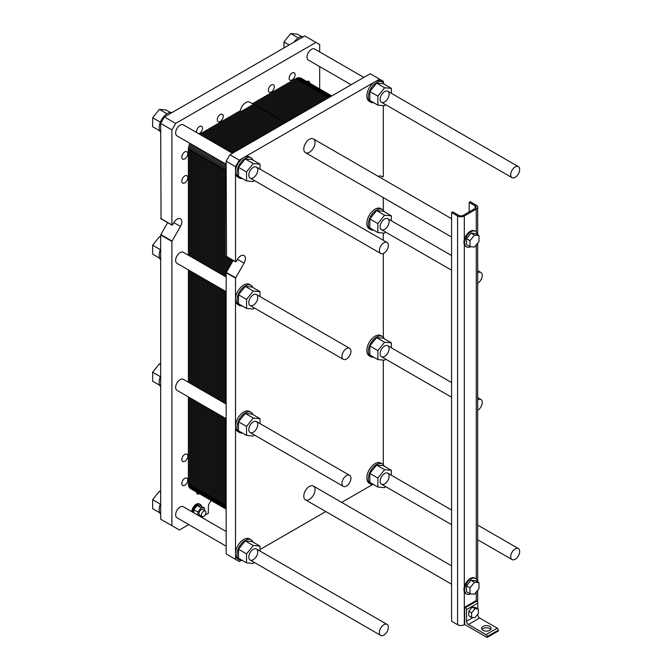 <?xml version="1.0" encoding="UTF-8"?>
<svg xmlns="http://www.w3.org/2000/svg" width="671" height="671" viewBox="0 0 671 671"><rect width="100%" height="100%" fill="white"/><g stroke="black" fill="none" stroke-linecap="round" stroke-linejoin="round"><path stroke-width="1.01" d="M379.375 632.485A6.349 3.665 120 0 0 380.692 635.387A6.349 3.665 120 0 0 387.041 631.721A6.349 3.665 120 0 0 387.041 624.391A6.349 3.665 120 0 0 382.143 626.093A6.349 3.665 120 0 0 379.375 632.485M510.706 556.662A6.349 3.665 120 0 0 512.015 559.564A6.349 3.665 120 0 0 518.364 555.898A6.349 3.665 120 0 0 518.364 548.568A6.349 3.665 120 0 0 513.474 550.27A6.349 3.665 120 0 0 510.706 556.662M471.604 617.404L468.794 615.785L468.794 611.289L472.166 607.104L475.529 607.406L478.339 609.025L474.967 608.723L471.604 612.908L471.604 617.404L474.967 617.706L478.339 613.512L478.339 609.025M472.166 607.104L474.967 608.723M468.794 611.289L471.604 612.908M475.16 208.429L463.183 215.341A3.179 1.837 180 0 1 458.696 215.341L452.707 211.885L451.583 212.539L457.572 215.995A4.764 2.751 0 0 0 464.307 215.995L476.276 209.084A4.764 2.751 0 0 0 477.677 207.138A4.764 2.751 0 0 0 476.276 205.192L470.296 201.736L469.172 202.382L475.16 205.838A3.179 1.837 180 0 1 476.091 207.138A3.179 1.837 180 0 1 475.16 208.429L475.16 205.838M466.546 246.894L465.791 246.467A8.991 5.192 -60 0 1 464.307 244.613A8.991 5.192 -60 0 1 464.307 239.648A8.991 5.192 -60 0 1 474.791 230.883L475.538 231.319A8.991 5.192 120 0 0 467.637 234.867A8.991 5.192 120 0 0 465.053 245.041A8.991 5.192 120 0 0 466.546 246.894A8.991 5.192 120 0 0 470.522 246.727M466.546 594.045L465.791 593.609A8.991 5.192 -60 0 1 464.307 591.763A8.991 5.192 -60 0 1 464.307 586.798A8.991 5.192 -60 0 1 474.791 578.033L475.538 578.461A8.991 5.192 120 0 0 465.053 587.226A8.991 5.192 120 0 0 466.546 594.045A8.991 5.192 120 0 0 470.522 593.877M464.684 607.205L464.684 624.491L487.129 637.45L487.129 636.586A1.585 0.914 -120 0 0 486.005 634.64L468.425 624.491A2.642 1.527 60 0 1 466.555 621.245L466.555 609.587A1.585 0.914 -120 0 0 465.431 607.641L464.684 607.205L475.907 600.73L476.653 601.157A1.585 0.914 60 0 1 477.777 603.103L477.777 608.698M451.583 212.539L451.583 621.245L457.572 624.701A4.764 2.751 0 0 0 464.307 624.701L464.684 624.491M469.172 211.885L469.172 202.382M474.481 247.079L478.977 241.493L478.977 235.513L474.481 235.11L469.994 240.696L469.994 246.676L474.481 247.079M469.994 246.676L466.555 244.689L466.555 238.708L471.042 233.122L475.529 233.525L478.977 235.513M471.042 233.122L474.481 235.11M466.555 238.708L469.994 240.696M474.481 594.229L478.977 588.643L478.977 582.654L474.481 582.252L469.994 587.838L469.994 593.827L474.481 594.229M469.994 593.827L466.555 591.839L466.555 585.85L471.042 580.264L475.529 580.667L478.977 582.654M471.042 580.264L474.481 582.252M466.555 585.85L469.994 587.838M477.358 581.723A8.991 5.192 120 0 0 475.538 578.461M477.358 234.573A8.991 5.192 120 0 0 475.538 231.319M490.761 629.457A4.764 2.751 0 0 0 486.383 627.788A4.764 2.751 0 0 0 482.004 629.457M483.011 630.321A4.764 2.751 180 0 1 481.619 628.375A4.764 2.751 180 0 1 486.383 625.624A4.764 2.751 180 0 1 491.147 628.375A4.764 2.751 180 0 1 488.203 630.916A4.764 2.751 180 0 1 483.011 630.321M477.777 614.208L477.777 614.77A2.642 1.527 -120 0 0 479.648 618.008L497.236 628.165A1.585 0.914 60 0 1 498.352 630.103L498.352 630.966L487.129 637.45M510.706 174.737A6.349 3.665 120 0 0 512.015 177.639A6.349 3.665 120 0 0 518.364 173.974A6.349 3.665 120 0 0 518.364 166.643A6.349 3.665 120 0 0 513.474 168.346A6.349 3.665 120 0 0 510.706 174.737M379.375 250.551A6.349 3.665 120 0 0 380.692 253.462A6.349 3.665 120 0 0 387.041 249.797A6.349 3.665 120 0 0 387.041 242.466A6.349 3.665 120 0 0 382.143 244.169A6.349 3.665 120 0 0 379.375 250.551M477.677 272.871A6.349 3.665 -60 0 1 480.948 272.493A6.349 3.665 -60 0 1 481.904 277.643A6.349 3.665 -60 0 1 477.677 283.237M477.677 399.891A6.349 3.665 -60 0 1 480.948 399.513A6.349 3.665 -60 0 1 481.904 404.663A6.349 3.665 -60 0 1 477.677 410.258M341.958 483.43A6.349 3.665 -60 0 1 344.726 477.039A6.349 3.665 -60 0 1 349.625 475.336A6.349 3.665 -60 0 1 349.625 482.667A6.349 3.665 -60 0 1 343.275 486.332A6.349 3.665 -60 0 1 341.958 483.43M341.958 356.41A6.349 3.665 -60 0 1 344.726 350.019A6.349 3.665 -60 0 1 349.625 348.316A6.349 3.665 -60 0 1 349.625 355.647A6.349 3.665 -60 0 1 343.275 359.312A6.349 3.665 -60 0 1 341.958 356.41M199.581 134.234L240.344 110.698A7.935 4.58 -60 0 1 244.278 103.703A7.935 4.58 -60 0 1 249.763 102.193L285.351 122.734M226.152 164.244L176.959 135.844A6.349 3.665 -60 0 1 175.643 132.933A6.349 3.665 -60 0 1 178.419 126.542A6.349 3.665 -60 0 1 183.309 124.84L232.501 153.248M351.134 84.756L308.291 60.021A6.349 3.665 -60 0 1 306.974 57.11A6.349 3.665 -60 0 1 309.742 50.719A6.349 3.665 -60 0 1 314.64 49.017L363.833 77.425M289.159 44.932L283.959 41.929L290.694 33.55L297.429 34.154L301.673 36.603M283.959 47.926L283.959 41.929M298.301 37.937L290.694 33.55M159.723 130.82L152.636 126.727L152.636 117.752L159.371 109.373L166.106 109.977L170.342 112.426M160.344 122.206L152.636 117.752M166.97 113.76L159.371 109.373M159.723 258.276L152.636 254.183L152.636 245.2L159.371 236.821L160.679 236.938M160.344 249.654L152.636 245.2M160.679 237.584L159.371 236.821M159.723 512.745L152.636 508.66L152.636 499.677L159.371 491.298L160.679 491.415M160.344 504.131L152.636 499.677M160.679 492.053L159.371 491.298M159.723 385.297L152.636 381.203L152.636 372.22L159.371 363.85L160.679 363.959M160.344 376.674L152.636 372.22M160.679 364.605L159.371 363.85M294.007 42.13A11.642 6.718 -60 0 1 303.477 36.662M160.679 132.346A11.642 6.718 -60 0 1 159.178 127.75A11.642 6.718 -60 0 1 163.615 116.754A11.642 6.718 -60 0 1 172.145 112.485M160.679 259.803A11.642 6.718 -60 0 1 159.178 255.198A11.642 6.718 -60 0 1 160.679 248.874M160.679 514.28A11.642 6.718 -60 0 1 159.178 509.675A11.642 6.718 -60 0 1 160.679 503.342M160.679 386.823A11.642 6.718 -60 0 1 159.178 382.218A11.642 6.718 -60 0 1 160.679 375.894M161.048 218.654L160.679 123.43L164.42 116.947L304.726 35.94L319.698 44.58L319.698 51.935M188.752 524.571L179.383 529.981L160.679 519.178L160.679 234.934L167.666 222.655M289.109 78.239A4.236 2.441 -60 0 1 290.954 73.978A4.236 2.441 -60 0 1 294.217 72.845A4.236 2.441 -60 0 1 294.217 77.727A4.236 2.441 -60 0 1 289.981 80.176A4.236 2.441 -60 0 1 289.109 78.239M181.824 459.56A4.236 2.441 -60 0 1 183.669 455.299A4.236 2.441 -60 0 1 186.932 454.158A4.236 2.441 -60 0 1 186.932 459.048A4.236 2.441 -60 0 1 182.705 461.497A4.236 2.441 -60 0 1 181.824 459.56M199.48 493.747A4.236 2.441 -60 0 1 197.383 493.94A4.236 2.441 -60 0 1 196.502 492.028M181.824 157.123A4.236 2.441 -60 0 1 183.669 152.862A4.236 2.441 -60 0 1 186.932 151.73A4.236 2.441 -60 0 1 186.932 156.62A4.236 2.441 -60 0 1 182.705 159.061A4.236 2.441 -60 0 1 181.824 157.123M196.603 132.514A4.236 2.441 -60 0 1 196.502 131.701A4.236 2.441 -60 0 1 198.356 127.44A4.236 2.441 -60 0 1 201.619 126.307A4.236 2.441 -60 0 1 202.097 130.191A4.236 2.441 -60 0 1 198.742 133.755M217.27 119.715A4.236 2.441 -60 0 1 219.115 115.454A4.236 2.441 -60 0 1 222.378 114.322A4.236 2.441 -60 0 1 222.378 119.203A4.236 2.441 -60 0 1 218.142 121.652A4.236 2.441 -60 0 1 217.27 119.715M181.824 181.103A4.236 2.441 -60 0 1 183.669 176.842A4.236 2.441 -60 0 1 186.932 175.71A4.236 2.441 -60 0 1 186.932 180.591A4.236 2.441 -60 0 1 182.705 183.04A4.236 2.441 -60 0 1 181.824 181.103M181.824 483.531A4.236 2.441 -60 0 1 183.669 479.27A4.236 2.441 -60 0 1 186.932 478.138A4.236 2.441 -60 0 1 186.932 483.028A4.236 2.441 -60 0 1 182.705 485.468A4.236 2.441 -60 0 1 181.824 483.531M306.798 81.518A4.236 2.441 -60 0 1 308.895 81.317A4.236 2.441 -60 0 1 309.776 83.229M268.341 90.224A4.236 2.441 -60 0 1 270.195 85.963A4.236 2.441 -60 0 1 273.449 84.831A4.236 2.441 -60 0 1 273.449 89.713A4.236 2.441 -60 0 1 269.222 92.162A4.236 2.441 -60 0 1 268.341 90.224M200.637 516.771L201.652 516.259M193.793 512.82L193.793 509.7L197.157 505.506L200.528 505.808L204.563 508.14L201.199 507.838L197.828 512.032L197.828 515.152M204.563 510.614L204.563 508.14M205.292 511.034L202.785 509.583A3.179 1.837 120 0 0 200.335 510.43A3.179 1.837 120 0 0 198.951 513.625A3.179 1.837 120 0 0 199.614 515.085L202.122 516.527A3.179 1.837 120 0 0 205.292 514.699A3.179 1.837 120 0 0 205.292 511.034A3.179 1.837 120 0 0 202.843 511.881A3.179 1.837 120 0 0 201.459 515.076A3.179 1.837 120 0 0 202.122 516.527M193.793 509.7L197.828 512.032M197.157 505.506L201.199 507.838M201.552 506.404A6.349 3.665 120 0 0 200.335 504.5A6.349 3.665 120 0 0 195.605 506.035A6.349 3.665 120 0 0 192.678 512.183M191.747 511.637A6.349 3.665 -60 0 1 194.665 505.489A6.349 3.665 -60 0 1 199.396 503.963L200.335 504.5M211.508 500.692A5.293 3.053 120 0 0 208.379 506.756L208.379 513.24L204.949 515.227M202.466 516.653L201.451 517.24M319.698 66.605L319.698 88.958M171.902 525.661L171.902 241.417L180.449 226.437A6.618 3.816 120 0 0 180.449 218.796A6.618 3.816 120 0 0 173.831 222.621L172.539 224.852L171.902 224.919L171.902 129.906L175.643 123.43L315.957 42.424M175.643 123.43L164.42 116.947M171.902 129.906L160.679 123.43M226.152 546.169L176.959 517.769A6.349 3.665 -60 0 1 175.643 514.858A6.349 3.665 -60 0 1 178.419 508.467A6.349 3.665 -60 0 1 183.309 506.764L226.152 531.507M226.152 291.692L176.959 263.292A6.349 3.665 -60 0 1 175.643 260.39A6.349 3.665 -60 0 1 178.419 253.999A6.349 3.665 -60 0 1 183.309 252.296L226.152 277.031M226.152 418.721L176.959 390.312A6.349 3.665 -60 0 1 175.643 387.41A6.349 3.665 -60 0 1 178.419 381.019A6.349 3.665 -60 0 1 183.309 379.316L226.152 404.051M248.79 429.641A6.349 3.665 -60 0 1 251.566 423.25A6.349 3.665 -60 0 1 256.456 421.547A6.349 3.665 -60 0 1 256.456 428.878A6.349 3.665 -60 0 1 250.107 432.543A6.349 3.665 -60 0 1 248.79 429.641M248.79 557.089A6.349 3.665 -60 0 1 251.566 550.698A6.349 3.665 -60 0 1 256.456 549.004A6.349 3.665 -60 0 1 256.456 556.334A6.349 3.665 -60 0 1 250.107 560A6.349 3.665 -60 0 1 248.79 557.089M248.79 302.621A6.349 3.665 -60 0 1 251.566 296.23A6.349 3.665 -60 0 1 256.456 294.527A6.349 3.665 -60 0 1 256.456 301.858A6.349 3.665 -60 0 1 250.107 305.523A6.349 3.665 -60 0 1 248.79 302.621M248.79 175.165A6.349 3.665 -60 0 1 251.566 168.773A6.349 3.665 -60 0 1 256.456 167.071A6.349 3.665 -60 0 1 256.456 174.41A6.349 3.665 -60 0 1 250.107 178.075A6.349 3.665 -60 0 1 248.79 175.165M380.121 99.342A6.349 3.665 -60 0 1 382.889 92.95A6.349 3.665 -60 0 1 387.788 91.248A6.349 3.665 -60 0 1 387.788 98.587A6.349 3.665 -60 0 1 381.438 102.252A6.349 3.665 -60 0 1 380.121 99.342M380.121 226.798A6.349 3.665 -60 0 1 382.889 220.407A6.349 3.665 -60 0 1 387.788 218.704A6.349 3.665 -60 0 1 387.788 226.035A6.349 3.665 -60 0 1 381.438 229.7A6.349 3.665 -60 0 1 380.121 226.798M380.121 481.266A6.349 3.665 -60 0 1 382.889 474.875A6.349 3.665 -60 0 1 387.788 473.181A6.349 3.665 -60 0 1 387.788 480.511A6.349 3.665 -60 0 1 381.438 484.177A6.349 3.665 -60 0 1 380.121 481.266M380.121 353.818A6.349 3.665 -60 0 1 382.889 347.427A6.349 3.665 -60 0 1 387.788 345.724A6.349 3.665 -60 0 1 387.788 353.055A6.349 3.665 -60 0 1 381.438 356.72A6.349 3.665 -60 0 1 380.121 353.818M303.795 149.029A7.935 4.58 -60 0 1 307.259 141.036A7.935 4.58 -60 0 1 313.374 138.914A7.935 4.58 -60 0 1 313.374 148.081A7.935 4.58 -60 0 1 305.439 152.661A7.935 4.58 -60 0 1 303.795 149.029M303.795 496.171A7.935 4.58 -60 0 1 307.259 488.186A7.935 4.58 -60 0 1 313.374 486.056A7.935 4.58 -60 0 1 313.374 495.223A7.935 4.58 -60 0 1 305.439 499.811A7.935 4.58 -60 0 1 303.795 496.171M373.638 357.157A11.642 6.718 -60 0 1 370.744 356.662A11.642 6.718 -60 0 1 368.337 351.336A11.642 6.718 -60 0 1 373.42 339.618A11.642 6.718 -60 0 1 382.386 336.498A11.642 6.718 -60 0 1 384.257 338.754M391.344 342.847L383.3 338.201L376.565 337.597L369.83 345.976L369.83 354.959L377.874 359.606L377.874 350.623L384.609 342.244L391.344 342.847L391.344 347.779M370.744 356.662L369.251 355.798A11.642 6.718 -60 0 1 369.251 342.353A11.642 6.718 -60 0 1 380.893 335.634L382.386 336.498M369.83 345.976L377.874 350.623M376.565 337.597L384.609 342.244M385.515 359.077L384.609 360.201L377.874 359.606M382.386 209.478L380.893 208.614A11.642 6.718 120 0 0 369.251 215.332A11.642 6.718 120 0 0 369.251 228.777L370.744 229.641A11.642 6.718 -60 0 1 368.337 224.307A11.642 6.718 -60 0 1 373.42 212.598A11.642 6.718 -60 0 1 382.386 209.478A11.642 6.718 -60 0 1 384.257 211.734M382.386 463.955L380.893 463.082A11.642 6.718 120 0 0 369.251 469.809A11.642 6.718 120 0 0 369.251 483.246L370.744 484.11A11.642 6.718 -60 0 1 368.337 478.784A11.642 6.718 -60 0 1 373.42 467.066A11.642 6.718 -60 0 1 382.386 463.955A11.642 6.718 -60 0 1 384.257 466.202M251.055 539.769L249.562 538.905A11.642 6.718 120 0 0 240.587 542.025A11.642 6.718 120 0 0 235.513 553.743A11.642 6.718 120 0 0 237.92 559.069L239.413 559.933A11.642 6.718 -60 0 1 237.006 554.607A11.642 6.718 -60 0 1 242.088 542.889A11.642 6.718 -60 0 1 251.055 539.769A11.642 6.718 -60 0 1 252.925 542.025M251.055 412.321L249.562 411.457A11.642 6.718 120 0 0 240.587 414.577A11.642 6.718 120 0 0 235.513 426.286A11.642 6.718 120 0 0 237.92 431.621L239.413 432.485A11.642 6.718 -60 0 1 237.006 427.15A11.642 6.718 -60 0 1 242.088 415.441A11.642 6.718 -60 0 1 251.055 412.321A11.642 6.718 -60 0 1 252.925 414.577M251.055 285.301L249.562 284.437A11.642 6.718 120 0 0 240.587 287.557A11.642 6.718 120 0 0 235.513 299.266A11.642 6.718 120 0 0 237.92 304.6L239.413 305.464A11.642 6.718 -60 0 1 237.006 300.13A11.642 6.718 -60 0 1 242.088 288.421A11.642 6.718 -60 0 1 251.055 285.301A11.642 6.718 -60 0 1 252.925 287.557M241.09 560.461L239.253 561.518L235.513 559.362L235.513 278.138L244.051 263.158A6.618 3.816 120 0 0 244.051 255.525A6.618 3.816 120 0 0 237.442 259.341L236.15 261.581L235.513 261.64L235.513 171.818A11.642 6.718 120 0 0 237.92 177.144L239.413 178.008A11.642 6.718 -60 0 1 237.006 172.682A11.642 6.718 -60 0 1 242.088 160.965A11.642 6.718 -60 0 1 251.055 157.844A11.642 6.718 -60 0 1 252.925 160.101M251.055 157.844L249.562 156.98A11.642 6.718 120 0 0 243.741 157.559L375.072 81.736A11.642 6.718 120 0 0 367.465 91.994A11.642 6.718 120 0 0 369.251 101.321L370.744 102.185A11.642 6.718 -60 0 1 368.337 96.859A11.642 6.718 -60 0 1 373.42 85.142A11.642 6.718 -60 0 1 382.386 82.021A11.642 6.718 -60 0 1 384.257 84.278M383.3 105.615L383.3 176.314L382.663 176.993L381.371 176.247A6.618 3.816 120 0 0 378.343 176.423M383.3 197.618L383.3 210.208M383.3 233.063L383.3 240.31M383.3 253.428L383.3 337.228M383.3 360.084L383.3 464.676M372.413 484.638L341.665 502.394M325.787 511.554L260.012 549.532M243.741 157.559A11.642 6.718 120 0 0 235.513 171.818L235.513 166.634L239.253 160.151L243.741 157.559M382.386 82.021L380.893 81.157A11.642 6.718 120 0 0 375.072 81.736L379.56 79.144L383.3 81.308L383.3 82.751M235.513 166.634L226.152 161.233L229.893 154.749L370.207 73.743L379.56 79.144M226.53 256.456L226.152 161.233M239.253 160.151L229.893 154.749M382.663 176.993L381.363 176.238L382.663 176.993M235.513 559.362L226.152 553.961L226.152 272.736L233.147 260.457M385.515 486.534L384.609 487.658L377.874 487.054L377.874 478.071L384.609 469.7L391.344 470.296L391.344 475.236M391.344 470.296L383.3 465.657L376.565 465.053L369.83 473.432L369.83 482.407L377.874 487.054M369.83 473.432L377.874 478.071M376.565 465.053L384.609 469.7M373.638 484.605A11.642 6.718 -60 0 1 370.744 484.11M254.183 562.357L253.277 563.481L246.551 562.877L246.551 553.894L253.277 545.523L260.012 546.119L260.012 551.059M260.012 546.119L251.969 541.48L245.234 540.876L238.499 549.255L238.499 558.23L246.551 562.877M238.499 549.255L246.551 553.894M245.234 540.876L253.277 545.523M242.306 560.428A11.642 6.718 -60 0 1 239.413 559.933M254.183 434.9L253.277 436.024L246.551 435.42L246.551 426.446L253.277 418.067L260.012 418.67L260.012 423.602M260.012 418.67L251.969 414.024L245.234 413.42L238.499 421.799L238.499 430.782L246.551 435.42M238.499 421.799L246.551 426.446M245.234 413.42L253.277 418.067M242.306 432.98A11.642 6.718 -60 0 1 239.413 432.485M242.306 305.959A11.642 6.718 -60 0 1 239.413 305.464M260.012 291.65L251.969 287.003L245.234 286.4L238.499 294.779L238.499 303.762L246.551 308.4L246.551 299.425L253.277 291.046L260.012 291.65L260.012 296.582M245.234 286.4L253.277 291.046M254.183 307.88L253.277 309.004L246.551 308.4M238.499 294.779L246.551 299.425M242.306 178.503A11.642 6.718 -60 0 1 239.413 178.008M260.012 164.194L251.969 159.547L245.234 158.952L238.499 167.331L238.499 176.305L246.551 180.952L246.551 171.969L253.277 163.59L260.012 164.194L260.012 169.126M245.234 158.952L253.277 163.59M254.183 180.424L253.277 181.556L246.551 180.952M238.499 167.331L246.551 171.969M373.638 102.68A11.642 6.718 -60 0 1 370.744 102.185M391.344 88.371L383.3 83.724L376.565 83.129L369.83 91.508L369.83 100.482L377.874 105.129L377.874 96.146L384.609 87.767L391.344 88.371L391.344 93.311M376.565 83.129L384.609 87.767M385.515 104.609L384.609 105.733L377.874 105.129M369.83 91.508L377.874 96.146M373.638 230.136A11.642 6.718 -60 0 1 370.744 229.641M391.344 215.827L383.3 211.18L376.565 210.577L369.83 218.956L369.83 227.939L377.874 232.585L377.874 223.602L384.609 215.223L391.344 215.827L391.344 220.759M376.565 210.577L384.609 215.223M385.515 232.057L384.609 233.181L377.874 232.585M369.83 218.956L377.874 223.602M229.96 151.78L326.131 96.255A10.585 6.106 120 0 1 331.751 95.945L322.743 90.719A10.585 6.106 120 0 0 317.45 91.239A10.585 6.106 -60 0 1 322.743 90.719L311.889 84.454A10.585 6.106 120 0 0 306.597 84.974L210.426 140.499L306.597 84.974A10.585 6.106 -60 0 1 311.889 84.454L301.036 78.188A10.585 6.106 -60 0 0 295.752 78.717L252.422 103.728M200.713 149.558A10.585 6.106 120 0 0 199.212 155.613L199.212 261.48L199.212 155.613A10.585 6.106 -60 0 1 200.713 149.558A10.585 6.106 120 0 0 199.212 155.613L188.366 149.348A10.585 6.106 -60 0 1 189.868 143.292M199.212 276.142L199.212 388.501M199.212 403.162L199.212 490.015A10.585 6.106 120 0 0 201.409 494.863A10.585 6.106 120 0 0 206.702 494.334A10.585 6.106 120 0 1 199.212 490.015L199.212 403.162L199.212 490.015L188.366 483.749L188.366 396.897M226.152 509.146L223.107 507.393A10.585 6.106 -60 0 1 220.918 502.545L220.918 415.693L220.918 502.545A10.585 6.106 120 0 0 223.107 507.393L212.254 501.128A10.585 6.106 -60 0 1 210.065 496.28L210.065 409.427L210.065 496.28A10.585 6.106 120 0 0 212.254 501.128L190.556 488.597A10.585 6.106 -60 0 1 188.366 483.749M188.366 382.235L188.366 269.876M188.366 255.215L188.366 149.348M221.279 146.764L317.45 91.239L221.279 146.764L317.45 91.239L295.752 78.717M211.566 155.823A10.585 6.106 120 0 0 210.065 161.879L210.065 267.746L210.065 161.879A10.585 6.106 -60 0 1 211.566 155.823A10.585 6.106 120 0 0 210.065 161.879L199.212 155.613L199.212 261.48M210.065 282.407L210.065 394.766M212.254 501.128A10.585 6.106 120 0 0 217.547 500.6A10.585 6.106 120 0 1 210.065 496.28L210.065 409.427M201.409 494.863A10.585 6.106 -60 0 1 199.212 490.015L220.918 502.545L220.918 415.693M330.635 96.59A10.585 6.106 120 0 0 328.304 97.505L232.132 153.03L328.304 97.505A10.585 6.106 -60 0 1 330.635 96.59A10.585 6.106 120 0 0 328.304 97.505L317.45 91.239A10.585 6.106 120 0 1 324.932 95.559M222.42 162.088A10.585 6.106 120 0 0 220.918 168.144L220.918 274.011L220.918 168.144A10.585 6.106 -60 0 1 222.42 162.088A10.585 6.106 120 0 0 220.918 168.144L210.065 161.879L210.065 267.746M220.918 288.673L220.918 401.032M223.107 507.393A10.585 6.106 120 0 0 226.152 507.762A10.585 6.106 120 0 1 220.918 502.545L226.152 505.573M231.763 259.66L231.763 262.839M200.663 134.863L296.834 79.337A10.585 6.106 120 0 1 304.315 83.657M196.93 488.698A10.585 6.106 120 0 1 189.448 484.378L189.448 397.526M189.448 382.864L189.448 270.505M189.448 255.844L189.448 149.977A10.585 6.106 120 0 1 190.95 143.921M201.753 135.492L297.916 79.966A10.585 6.106 120 0 1 305.406 84.286M198.02 489.327A10.585 6.106 120 0 1 190.539 485.007L190.539 398.155M190.539 383.485L190.539 271.134M190.539 256.465L190.539 150.606A10.585 6.106 120 0 1 192.04 144.542M202.835 136.112L299.006 80.595A10.585 6.106 120 0 1 306.488 84.915M199.102 489.956A10.585 6.106 120 0 1 191.621 485.628L191.621 398.775M191.621 384.114L191.621 271.755M191.621 257.094L191.621 151.227A10.585 6.106 120 0 1 193.122 145.171M203.917 136.741L300.088 81.216A10.585 6.106 120 0 1 307.519 84.512M199.27 491.046A10.585 6.106 120 0 1 192.703 486.257L192.703 399.404M192.703 384.743L192.703 272.384M192.703 257.723L192.703 151.856A10.585 6.106 120 0 1 194.204 145.8M205.007 137.37L301.17 81.845A10.585 6.106 120 0 1 308.434 84.185M199.446 492.002A10.585 6.106 120 0 1 193.793 486.886L193.793 400.033M193.793 385.364L193.793 273.013M193.793 258.343L193.793 152.485A10.585 6.106 120 0 1 195.295 146.421M206.089 137.991L302.26 82.474A10.585 6.106 120 0 1 309.256 84.009M199.706 492.799A10.585 6.106 120 0 1 194.875 487.515L194.875 400.654M194.875 385.993L194.875 273.634M194.875 258.972L194.875 153.114A10.585 6.106 120 0 1 196.377 147.05M207.171 138.62L303.342 83.095A10.585 6.106 120 0 1 310.01 83.959M200.033 493.479A10.585 6.106 120 0 1 195.957 488.136L195.957 401.283M195.957 386.622L195.957 274.263M195.957 259.602L195.957 153.734A10.585 6.106 120 0 1 197.459 147.679M208.262 139.249L304.433 83.724A10.585 6.106 120 0 1 310.69 84.026M200.436 494.041A10.585 6.106 120 0 1 197.048 488.765L197.048 401.912M197.048 387.242L197.048 274.892M197.048 260.222L197.048 154.364A10.585 6.106 120 0 1 198.549 148.308M209.344 139.87L305.515 84.353A10.585 6.106 120 0 1 311.319 84.185M200.889 494.502A10.585 6.106 120 0 1 198.13 489.394L198.13 402.533M198.13 387.872L198.13 275.513M198.13 260.851L198.13 154.993A10.585 6.106 120 0 1 199.631 148.928M210.426 140.499L306.597 84.974A10.585 6.106 120 0 1 314.078 89.302M211.516 141.128L307.687 85.603A10.585 6.106 120 0 1 315.169 89.922M207.784 494.963A10.585 6.106 120 0 1 200.302 490.644L200.302 403.791M200.302 389.13L200.302 276.771M200.302 262.109L200.302 156.242A10.585 6.106 120 0 1 201.803 150.187M212.598 141.757L308.769 86.232A10.585 6.106 120 0 1 316.251 90.551M208.866 495.592A10.585 6.106 120 0 1 201.384 491.273L201.384 404.42M201.384 389.75L201.384 277.4M201.384 262.73L201.384 156.871A10.585 6.106 120 0 1 202.885 150.807M213.688 142.378L309.851 86.861A10.585 6.106 120 0 1 317.341 91.181M209.956 496.213A10.585 6.106 120 0 1 202.474 491.893L202.474 405.041M202.474 390.379L202.474 278.02M202.474 263.359L202.474 157.492A10.585 6.106 120 0 1 203.976 151.436M214.77 143.007L310.941 87.482A10.585 6.106 120 0 1 318.364 90.778M210.124 497.303A10.585 6.106 120 0 1 203.556 492.522L203.556 405.67M203.556 391.008L203.556 278.65M203.556 263.988L203.556 158.121A10.585 6.106 120 0 1 205.058 152.065M215.852 143.636L312.023 88.111A10.585 6.106 120 0 1 319.279 90.451M210.291 498.268A10.585 6.106 120 0 1 204.638 493.151L204.638 406.299M204.638 391.629L204.638 279.279M204.638 264.609L204.638 158.75A10.585 6.106 120 0 1 206.14 152.686M216.943 144.257L313.105 88.74A10.585 6.106 120 0 1 320.109 90.275M210.551 499.065A10.585 6.106 120 0 1 205.729 493.772L205.729 406.92M205.729 392.258L205.729 279.899M205.729 265.238L205.729 159.371A10.585 6.106 120 0 1 207.23 153.315M218.025 144.886L314.196 89.36A10.585 6.106 120 0 1 320.855 90.224M210.887 499.744A10.585 6.106 120 0 1 206.811 494.401L206.811 407.549M206.811 392.887L206.811 280.528M206.811 265.867L206.811 160A10.585 6.106 120 0 1 208.312 153.944M219.107 145.515L315.278 89.989A10.585 6.106 120 0 1 321.543 90.283M211.29 500.306A10.585 6.106 120 0 1 207.893 495.03L207.893 408.178M207.893 393.508L207.893 281.157M207.893 266.488L207.893 160.629A10.585 6.106 120 0 1 209.394 154.565M220.197 146.135L316.368 90.619A10.585 6.106 120 0 1 322.172 90.451M211.742 500.767A10.585 6.106 120 0 1 208.983 495.651L208.983 408.798M208.983 394.137L208.983 281.778M208.983 267.117L208.983 161.25A10.585 6.106 120 0 1 210.484 155.194M222.369 147.394L318.532 91.868A10.585 6.106 120 0 1 326.014 96.188M218.637 501.229A10.585 6.106 120 0 1 211.155 496.909L211.155 410.056M211.155 395.387L211.155 283.036M211.155 268.366L211.155 162.508A10.585 6.106 120 0 1 212.657 156.452M223.451 148.014L319.622 92.497A10.585 6.106 120 0 1 327.104 96.817M219.719 501.858A10.585 6.106 120 0 1 212.237 497.538L212.237 410.677M212.237 396.016L212.237 283.657M212.237 268.996L212.237 163.137A10.585 6.106 120 0 1 213.739 157.073M224.533 148.643L320.704 93.118A10.585 6.106 120 0 1 328.186 97.446M220.801 502.478A10.585 6.106 120 0 1 213.319 498.159L213.319 411.306M213.319 396.645L213.319 284.286M213.319 269.625L213.319 163.758A10.585 6.106 120 0 1 214.821 157.702M225.624 149.272L321.786 93.747A10.585 6.106 120 0 1 329.218 97.043M220.977 503.569A10.585 6.106 120 0 1 214.41 498.788L214.41 411.935M214.41 397.274L214.41 284.915M214.41 270.245L214.41 164.387A10.585 6.106 120 0 1 215.911 158.331M226.706 149.901L322.877 94.376A10.585 6.106 120 0 1 330.132 96.716M221.145 504.525A10.585 6.106 120 0 1 215.492 499.417L215.492 412.564M215.492 397.895L215.492 285.536M215.492 270.874L215.492 165.016A10.585 6.106 120 0 1 216.993 158.952M227.788 150.522L323.959 94.997A10.585 6.106 120 0 1 330.912 96.431M221.405 505.33A10.585 6.106 120 0 1 216.574 500.038L216.574 413.185M216.574 398.524L216.574 286.165M216.574 271.503L216.574 165.636A10.585 6.106 120 0 1 218.075 159.581M228.878 151.151L325.049 95.626A10.585 6.106 120 0 1 331.457 96.112M221.74 506.009A10.585 6.106 120 0 1 217.664 500.667L217.664 413.814M217.664 399.153L217.664 286.794M217.664 272.132L217.664 166.265A10.585 6.106 120 0 1 219.165 160.21M222.135 506.571A10.585 6.106 120 0 1 218.746 501.296L218.746 414.443M218.746 399.773L218.746 287.423M218.746 272.753L218.746 166.894A10.585 6.106 120 0 1 220.247 160.83M231.042 152.401L327.213 96.884A10.585 6.106 120 0 1 331.65 96.003M222.596 507.033A10.585 6.106 120 0 1 219.828 501.916L219.828 415.064M219.828 400.402L219.828 288.044M219.828 273.382L219.828 167.515A10.585 6.106 120 0 1 221.329 161.459M232.132 153.03L328.673 97.723M220.918 274.011L220.918 168.144L226.152 171.172M226.152 508.509A10.585 6.106 120 0 1 222 503.175L222 416.322M222 401.652L222 289.302M222 274.632L222 168.773A10.585 6.106 120 0 1 223.502 162.709M226.152 509.004A10.585 6.106 120 0 1 223.091 503.795L223.091 416.943M223.091 402.281L223.091 289.922M223.091 275.261L223.091 169.394A10.585 6.106 120 0 1 224.592 163.338M226.152 509.138A10.585 6.106 120 0 1 224.173 504.424L224.173 417.572M224.173 402.91L224.173 290.551M224.173 275.89L224.173 170.023A10.585 6.106 120 0 1 225.674 163.967M226.152 508.635A10.585 6.106 120 0 1 225.255 505.053L225.255 418.201M225.255 403.531L225.255 291.18M225.255 276.511L225.255 170.652A10.585 6.106 120 0 1 226.152 166.031M226.345 272.233L226.345 256.532M227.427 270.354L227.427 257.152M228.509 268.475L228.509 257.781M229.599 266.597L229.599 258.41M230.681 264.718L230.681 259.031M232.854 260.96L232.854 260.289M476.276 231.914L476.276 209.084M464.307 239.648L464.307 215.995M476.276 579.065L476.276 244.848M464.307 586.798L464.307 244.613M476.276 600.939L476.276 591.99M464.307 624.701L464.307 591.763M457.572 624.701L457.572 215.995M465.431 607.641L476.653 601.157M466.555 609.587L477.777 603.103M466.555 621.245L472.996 617.53M476.938 615.248L477.777 614.77M468.425 624.491L479.648 618.008M486.005 634.64L497.236 628.165M487.129 636.586L498.352 630.103M171.902 224.919L160.679 218.436M180.449 226.437L173.831 222.621M172.011 241.048L160.788 234.565M171.902 241.417L160.679 234.934M235.513 261.64L226.152 256.238M235.513 278.138L226.152 272.736M235.622 277.769L226.261 272.367M244.051 263.158L237.442 259.341M477.677 602.508L477.677 590.254M477.677 581.908L477.677 243.112M477.677 234.758L477.677 207.138M305.439 152.661L451.583 237.039M313.374 138.914L451.583 218.712M250.107 178.075L380.692 253.462M256.456 167.071L387.041 242.466M381.438 102.252L512.015 177.639M387.788 91.248L518.364 166.643M381.438 229.7L451.583 270.203M387.788 218.704L451.583 255.542M477.677 270.598L480.948 272.493M381.438 356.72L451.583 397.224M387.788 345.724L451.583 382.562M477.677 397.618L480.948 399.513M305.439 499.811L451.583 584.181M313.374 486.056L451.583 565.854M172.011 225.162L160.788 218.679M381.438 484.177L451.583 524.672M477.677 539.736L512.015 559.564M387.788 473.181L451.583 510.01M477.677 525.074L518.364 548.568M250.107 560L380.692 635.387M256.456 549.004L387.041 624.391M250.107 432.543L343.275 486.332M256.456 421.547L349.625 475.336M250.107 305.523L343.275 359.312M256.456 294.527L349.625 348.316M235.622 261.883L226.261 256.481"/></g></svg>
